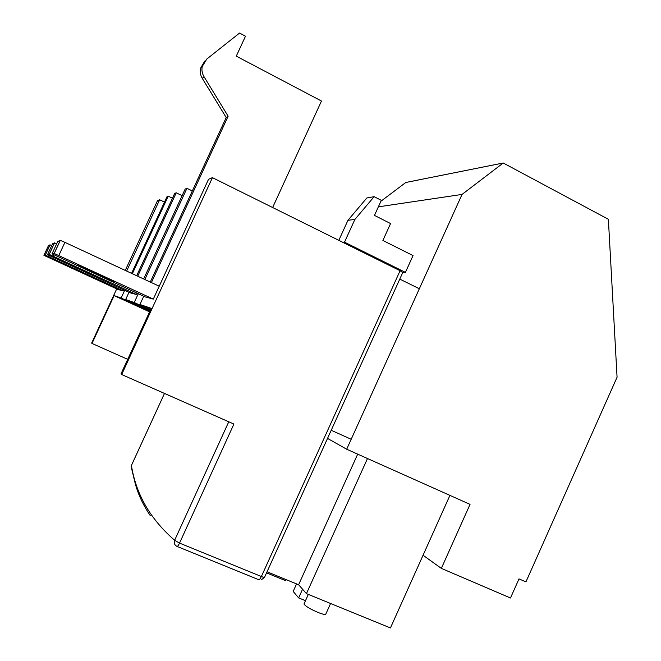 <?xml version="1.0" encoding="UTF-8"?>
<svg xmlns="http://www.w3.org/2000/svg" width="661" height="661" viewBox="0 0 661 661"><rect width="100%" height="100%" fill="white"/><g stroke="black" fill="none" stroke-linecap="round" stroke-linejoin="round"><path stroke-width="0.99" d="M143.652 278.975L185.163 189.063L186.947 188.311L192.326 190.955M136.67 275.728L174.669 193.45L176.239 192.797L182.114 195.664M131.572 273.357L167.018 196.656L168.2 196.16L172.463 198.234M125.26 270.423L157.525 200.63L159.623 199.746L164.498 202.109M331.219 430.286L351.189 439.268L419.338 288.758L399.781 279.099M400.087 270.729L212.421 177.652L121.665 374.539L233.911 424.056L179.544 543.111L174.636 540.268C173.744 543.045 174.529 545.094 177.008 546.416C177.561 546.581 178.404 545.482 179.544 543.111L261.376 576.524L400.087 270.729L402.714 272.621L264.615 577.144C264.648 577.59 263.574 577.384 261.376 576.524C260.244 578.846 259.327 579.895 258.608 579.664L177.123 546.465M212.421 177.652L208.546 179.271L159.235 286.221L64.918 242.356L60.316 240.356L57.78 241.439L52.004 253.849L145.073 296.872L153.302 299.111L159.235 286.221M151.394 282.577L228.136 116.22L226.202 117.526L150.287 282.065M121.665 374.539L121.021 373.862L151.22 308.348L139.942 304.481L150.725 309.422M143.734 296.252L139.942 304.481M176.239 192.797L137.711 276.215M47.501 254.683L49.17 254.378L54.516 242.868L52.599 243.711L47.501 254.683L130.06 292.782L136.472 294.525L137.091 293.187M186.947 188.311L144.842 279.529M138.281 293.74L134.233 302.515L150.477 309.968M129.011 292.302L125.656 299.573L134.233 302.515M159.623 199.746L126.656 271.068M43.932 255.344L45.27 255.096L50.038 244.843L48.509 245.52L43.932 255.344L118.121 289.535L123.26 290.931L123.747 289.873M168.2 196.16L132.365 273.72M124.698 290.311L121.137 298.02L149.907 311.207M116.724 288.89L91.656 343.092L92.003 343.447L114.113 295.607L121.137 298.02M272.638 207.521L321.469 101.034L236.283 56.144L245.495 36.206L239.579 33.05L206.786 59.036L202.2 66.587C201.539 70.149 202.15 73.528 204.026 76.709L202.291 78.386C200.432 75.23 199.82 71.884 200.481 68.356L202.2 66.587M228.136 116.22L204.026 76.709M204.687 61.151L200.481 68.356M226.202 117.526L202.291 78.386M125.656 299.573L150.097 310.777M114.113 295.607L149.601 311.868M92.003 343.447L127.713 359.344M131.506 468.451L131.456 465.352M97.588 273.786L78.444 265.325L113.932 281.784L97.588 273.786M52.004 253.849L54.161 253.452L60.25 240.348M153.302 299.111L54.161 253.452M123.26 290.931L45.27 255.096M79.543 271.051L64.555 264.383L77.882 270.795L92.788 277.413L79.543 271.051M50.038 244.843L51.748 245.545M136.472 294.525L49.17 254.378M87.483 272.249L70.669 264.797L102.116 279.347L87.483 272.249M54.516 242.868L56.697 243.769M525.941 581.887L519.001 578.879L510.482 597.998L441.35 568.386L470.037 504.368L346.686 449.224L462.047 194.425L503.236 163.003L608.376 219.287L617.068 377.224L525.941 581.887M503.236 163.003L405.78 182.494L380.91 201.25M462.047 194.425L378.365 206.843M327.534 438.408L346.686 449.224M405.416 272.382L413.034 255.576L382.884 240.464L390.568 223.558L374.465 215.403L381.323 200.333L374.143 196.672L354.874 219.452L344.521 242.166L405.416 272.382L402.681 272.299M374.143 196.672L366.847 197.97L347.959 220.295L338.812 240.34M347.959 220.295L354.874 219.452M342.712 242.265L344.521 242.166M267.044 571.798L298.615 584.745L357.692 454.14M441.35 568.386L423.057 555.248L390.428 627.95L306.44 593.628L298.615 584.745M330.591 603.493L325.914 613.871C325.914 614.97 323.27 614.49 317.974 612.425C310.199 609.054 305.531 606.253 303.977 604.03L304.209 603.534M305.489 600.684L298.648 597.899L293.17 591.43L296.566 583.911M302.564 589.224L298.648 597.899M306.44 593.628L367.499 458.527M423.057 555.248L449.926 495.378M286.205 579.656L285.717 580.73L266.548 572.88M150.229 515.563C142.743 504.409 137.62 493.238 134.869 482.059L131.118 466.55L131.415 465.443L164.49 393.427L131.423 465.468C136.034 494.362 150.444 519.298 174.636 540.268L228.764 421.784M48.889 256.699L49.393 255.617M53.244 256.171L53.88 254.799M58.812 255.493L64.918 242.356M261.359 579.813L264.507 577.359M45.303 255.105L50.071 244.851M49.22 254.386L54.566 242.876M54.227 253.469L60.316 240.356M308.332 594.396L303.977 604.03"/></g></svg>
